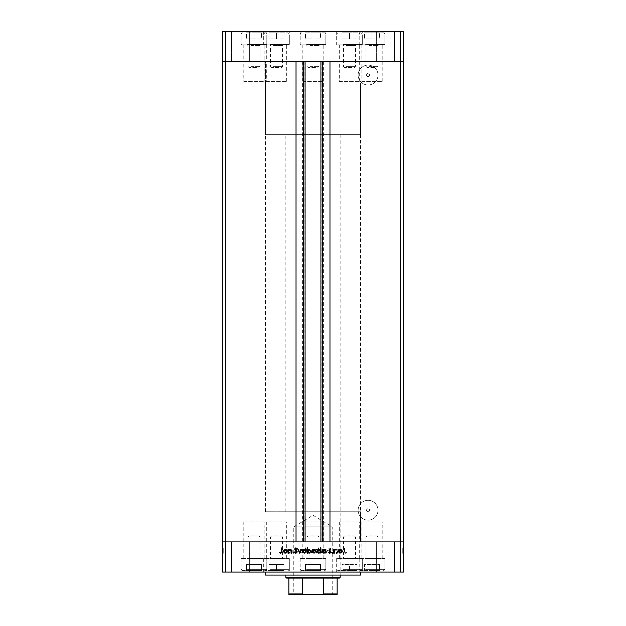 <?xml version="1.0" encoding="UTF-8"?>
<svg xmlns="http://www.w3.org/2000/svg" width="626" height="626" viewBox="0 0 626 626"><rect width="100%" height="100%" fill="white"/><g stroke="black" fill="none" stroke-linecap="round" stroke-linejoin="round"><path stroke-width="0.47" stroke-dasharray="3.13 2.35" d="M243.796 81.38L264.164 81.38L243.796 81.38L243.796 61.465L264.164 61.465L243.796 61.465L243.796 44.876L264.164 44.876L243.796 44.876M264.164 81.38L264.164 44.876M302.82 81.38L323.18 81.38L302.82 81.38L302.82 61.465L323.18 61.465L302.82 61.465L302.82 44.876L323.18 44.876L302.82 44.876M323.18 81.38L323.18 44.876M361.836 81.38L382.204 81.38L361.836 81.38L361.836 61.465L382.204 61.465L361.836 61.465L361.836 44.876L382.204 44.876L361.836 44.876M382.204 81.38L382.204 44.876M339.308 81.38L359.676 81.38L339.308 81.38L339.308 61.465L359.676 61.465L339.308 61.465L339.308 44.876L359.676 44.876L339.308 44.876M359.676 81.38L359.676 44.876M266.324 81.38L286.692 81.38L266.324 81.38L266.324 61.465L286.692 61.465L266.324 61.465L266.324 44.876L286.692 44.876L266.324 44.876M286.692 81.38L286.692 44.876M264.164 521.99L243.796 521.99L264.164 521.99L264.164 541.905L243.796 541.905L264.164 541.905L264.164 558.494L243.796 558.494L264.164 558.494M243.796 521.99L243.796 558.494M323.18 521.99L302.82 521.99L323.18 521.99L323.18 541.905L302.82 541.905L323.18 541.905L323.18 558.494L302.82 558.494L323.18 558.494M302.82 521.99L302.82 558.494M382.204 521.99L361.836 521.99L382.204 521.99L382.204 541.905L361.836 541.905L382.204 541.905L382.204 558.494L361.836 558.494L382.204 558.494M361.836 521.99L361.836 558.494M359.676 521.99L339.308 521.99L359.676 521.99L359.676 541.905L339.308 541.905L359.676 541.905L359.676 558.494L339.308 558.494L359.676 558.494M339.308 521.99L339.308 558.494M286.692 521.99L266.324 521.99L286.692 521.99L286.692 541.905L266.324 541.905L286.692 541.905L286.692 558.494L266.324 558.494L286.692 558.494M266.324 521.99L266.324 558.494M305.081 61.465L329.972 61.465L329.972 541.905L296.028 541.905L296.028 61.465L305.081 61.465M368.057 76.552A1.51 1.51 0 0 1 366.546 75.042A1.51 1.51 0 0 1 368.057 73.539A1.51 1.51 0 0 1 369.567 75.042A1.51 1.51 0 0 1 368.057 76.552A1.51 1.51 0 0 1 366.546 75.042A1.51 1.51 0 0 1 368.057 73.539A1.51 1.51 0 0 1 369.567 75.042A1.51 1.51 0 0 1 368.057 76.552M368.057 511.739A1.51 1.51 0 0 1 366.546 510.229A1.51 1.51 0 0 1 368.057 508.719A1.51 1.51 0 0 1 369.567 510.229A1.51 1.51 0 0 1 368.057 511.739A1.51 1.51 0 0 1 366.546 510.229A1.51 1.51 0 0 1 368.057 508.719A1.51 1.51 0 0 1 369.567 510.229A1.51 1.51 0 0 1 368.057 511.739M368.057 500.299A9.922 9.922 0 0 0 358.135 510.229A9.922 9.922 0 0 0 368.057 520.151A9.922 9.922 0 0 0 377.987 510.229A9.922 9.922 0 0 0 368.057 500.299A9.922 9.922 0 0 0 358.135 510.229A9.922 9.922 0 0 0 368.057 520.151A9.922 9.922 0 0 0 377.987 510.229A9.922 9.922 0 0 0 368.057 500.299M368.057 84.972A9.922 9.922 0 0 1 358.135 75.042A9.922 9.922 0 0 1 368.057 65.12A9.922 9.922 0 0 1 377.987 75.042A9.922 9.922 0 0 1 368.057 84.972A9.922 9.922 0 0 1 358.135 75.042A9.922 9.922 0 0 1 368.057 65.12A9.922 9.922 0 0 1 377.987 75.042A9.922 9.922 0 0 1 368.057 84.972M265.487 511.739L265.487 61.465L360.513 61.465L265.487 61.465L360.513 61.465L265.487 61.465L265.487 82.961L360.513 82.961L265.487 82.961L360.513 82.961L360.513 541.905L265.487 541.905L360.513 541.905L265.487 541.905L360.513 541.905L360.513 511.739L265.487 511.739L360.513 511.739M225.509 572.07L400.491 572.07L400.491 541.905L403.504 541.905L225.509 541.905L225.509 572.07L222.496 572.07L222.496 541.905L225.509 541.905L225.509 61.465L400.491 61.465L222.496 61.465L225.509 61.465L225.509 31.3L222.496 31.3L222.496 541.905L400.491 541.905L400.491 31.3L225.509 31.3M400.491 572.07L403.504 572.07L403.504 61.465L400.491 61.465L403.504 61.465L403.504 31.3L400.491 31.3M323.376 61.465L323.376 541.905M302.624 61.465L302.624 541.905M361.836 61.465L382.204 61.465L361.836 61.465M302.82 61.465L323.18 61.465L302.82 61.465M243.796 61.465L264.164 61.465L243.796 61.465M266.324 61.465L286.692 61.465L266.324 61.465M339.308 61.465L359.676 61.465L339.308 61.465M362.313 31.3L336.671 31.3L362.313 31.3L362.313 44.876L336.671 44.876L362.313 44.876M336.671 31.3L336.671 44.876M289.329 31.3L263.687 31.3L289.329 31.3L289.329 44.876L263.687 44.876L289.329 44.876M263.687 31.3L263.687 44.876M266.801 31.3L241.159 31.3L266.801 31.3L266.801 44.876L241.159 44.876L266.801 44.876M241.159 31.3L241.159 44.876M325.825 31.3L300.175 31.3L325.825 31.3L325.825 44.876L300.175 44.876L325.825 44.876M300.175 31.3L300.175 44.876M384.841 31.3L359.199 31.3L384.841 31.3L384.841 44.876L359.199 44.876L384.841 44.876M359.199 31.3L359.199 44.876M231.542 61.465L231.542 31.3L249.649 31.3L231.542 31.3L249.649 31.3L231.542 31.3L231.542 61.465L249.649 61.465L249.649 31.3L249.649 61.465L231.542 61.465M376.351 61.465L376.351 31.3L394.458 31.3L376.351 31.3L394.458 31.3L376.351 31.3L376.351 61.465L394.458 61.465L394.458 31.3L394.458 61.465L376.351 61.465M340.153 511.739L285.847 511.739L340.153 511.739L340.153 575.091L285.847 575.091L340.153 575.091L340.153 134.629L285.847 134.629L340.153 134.629M285.847 511.739L285.847 134.629M360.513 572.07L265.487 572.07L360.513 572.07M264.164 541.905L243.796 541.905L264.164 541.905M323.18 541.905L302.82 541.905L323.18 541.905M382.204 541.905L361.836 541.905L382.204 541.905M359.676 541.905L339.308 541.905L359.676 541.905M286.692 541.905L266.324 541.905L286.692 541.905M289.329 558.494L263.687 558.494L289.329 558.494L289.329 572.07L263.687 572.07L289.329 572.07M263.687 558.494L263.687 572.07M362.313 558.494L336.671 558.494L362.313 558.494L362.313 572.07L336.671 572.07L362.313 572.07M336.671 558.494L336.671 572.07M384.841 558.494L359.199 558.494L384.841 558.494L384.841 572.07L359.199 572.07L384.841 572.07M359.199 558.494L359.199 572.07M325.825 558.494L300.175 558.494L325.825 558.494L325.825 572.07L300.175 572.07L325.825 572.07M300.175 558.494L300.175 572.07M266.801 558.494L241.159 558.494L266.801 558.494L266.801 572.07L241.159 572.07L266.801 572.07M241.159 558.494L241.159 572.07M394.458 541.905L394.458 572.07L376.351 572.07L394.458 572.07L376.351 572.07L394.458 572.07L394.458 541.905L376.351 541.905L376.351 572.07L376.351 541.905L394.458 541.905M249.649 541.905L249.649 572.07L231.542 572.07L249.649 572.07L231.542 572.07L249.649 572.07L249.649 541.905L231.542 541.905L231.542 572.07L231.542 541.905L249.649 541.905M223.247 549.425L223.247 553.22L222.496 553.22L222.496 549.292L222.496 553.282L222.496 547.805L222.496 553.353L222.496 547.805L222.496 553.282L222.496 549.292L222.496 553.22L223.247 553.22L223.247 549.362L222.496 549.362L223.247 549.362L223.247 549.925L222.496 549.933L223.247 549.925L223.247 549.292L222.496 549.292L223.247 549.292L223.247 551.303L222.496 551.303L222.496 549.769L222.496 552.813L222.496 547.938L222.496 553.353L222.496 549.769L222.496 552.813L222.496 549.769L222.496 552.813L222.496 549.769L222.496 552.813L222.496 549.769L222.496 552.813L222.496 549.769L222.496 552.813L222.496 549.769L222.496 552.813L222.496 551.295L223.247 551.303L223.247 553.282L222.496 553.282L223.247 553.282L222.496 552.844L223.247 552.406L222.496 552.406L223.247 552.406L223.247 553.282L223.247 549.933L222.496 549.925L223.247 549.933L223.247 549.292L222.496 549.425M402.753 549.425L402.753 553.22L403.504 553.22L403.504 549.292L403.504 553.282L403.504 547.805L403.504 553.353L403.504 547.805L403.504 553.282L403.504 549.292L403.504 553.22L402.753 553.22L402.753 549.362L403.504 549.362L402.753 549.362L402.753 549.925L403.504 549.933L402.753 549.925L402.753 549.292L403.504 549.292L402.753 549.292L402.753 551.303L403.504 551.303L403.504 549.769L403.504 552.813L403.504 547.938L403.504 553.353L403.504 549.769L403.504 552.813L403.504 549.769L403.504 552.813L403.504 549.769L403.504 552.813L403.504 549.769L403.504 552.813L403.504 549.769L403.504 552.813L403.504 549.769L403.504 552.813L403.504 551.295L402.753 551.303L402.753 553.282L403.504 553.282L402.753 553.282L403.504 552.844L402.753 552.406L403.504 552.406L402.753 552.406L402.753 553.282L402.753 549.933L403.504 549.925L402.753 549.933L402.753 549.292L403.504 549.425M337.398 553.22L337.868 553.22L337.868 549.362L337.398 550.058L335.927 549.292L334.487 551.248L334.487 553.22L334.957 553.22L335.012 550.528L336.013 549.769L337.32 550.786L337.398 553.22L337.868 553.22L337.868 549.362L337.398 550.058L335.927 549.292L334.487 551.248L334.487 553.22L334.957 553.22L335.012 550.528L336.013 549.769L337.32 550.786L337.398 553.22M328.666 551.921L330.176 553.353L331.78 552.202L331.334 551.929L330.176 552.813L329.135 551.921L331.444 549.033L330.137 547.805L328.736 548.697L329.159 549.018L330.192 548.345L330.966 549.01L328.666 551.921L330.176 553.353L331.78 552.202L331.334 551.929L330.176 552.813L329.135 551.921L331.444 549.033L330.137 547.805L328.736 548.697L329.159 549.018L330.192 548.345L330.966 549.01L328.666 551.921M326.295 553.22L328.126 549.362L327.609 549.362L326.326 552.171L325.05 549.362L324.534 549.362L326.295 553.22L328.126 549.362L327.609 549.362L326.326 552.171L325.05 549.362L324.534 549.362L326.295 553.22M323.791 551.303L323.259 549.933L321.795 549.292L320.324 549.925L319.8 551.303L321.795 553.282L323.791 551.303L323.259 549.933L321.795 549.292L320.324 549.925L319.8 551.303L321.795 553.282L323.791 551.303M313.978 551.303L313.446 549.933L311.975 549.292L310.512 549.925L309.98 551.303L311.975 553.282L313.978 551.303L313.446 549.933L311.975 549.292L310.512 549.925L309.98 551.303L311.975 553.282L313.978 551.303M300.574 550.074L300.574 549.362L300.104 549.362L300.104 553.22L300.574 552.555L302.147 553.282L304.166 551.279L302.139 549.292L300.574 550.074L300.574 549.362L300.104 549.362L300.104 553.22L300.574 552.555L302.147 553.282L304.166 551.279L302.139 549.292L300.574 550.074M282.608 553.282L283.046 552.844L282.608 552.406L282.162 552.844L282.608 553.282L283.046 552.844L282.608 552.406L282.162 552.844L282.608 553.282M288.054 551.303L287.522 549.933L286.051 549.292L284.587 549.925L284.063 551.303L286.051 553.282L288.054 551.303L287.522 549.933L286.051 549.292L284.587 549.925L284.063 551.303L286.051 553.282L288.054 551.303M289.439 553.282L289.877 552.844L289.439 552.406L289.001 552.844L289.439 553.282L289.877 552.844L289.439 552.406L289.001 552.844L289.439 553.282M291.779 553.22L292.248 553.22L292.248 549.362L291.779 549.925L290.832 549.292L290.683 549.831L291.693 550.598L291.779 553.22L292.248 553.22L292.248 549.362L291.779 549.925L290.425 549.425L291.693 550.598L291.779 553.22M293.633 553.282L294.079 552.844L293.633 552.406L293.195 552.844L293.633 553.282L294.079 552.844L293.633 552.406L293.195 552.844L293.633 553.282M297.123 550.301L296.145 549.292L295.159 549.839L296.646 550.285L295.089 552.171L296.223 553.282L297.327 552.766L295.566 552.195L297.123 550.301L296.145 549.292L295.159 549.839L296.646 550.285L295.089 552.171L296.223 553.282L297.327 552.766L295.566 552.195L297.123 550.301M305.582 550.105L305.582 547.805L305.112 547.805L305.112 553.22L305.582 552.555L307.163 553.282L309.174 551.279L307.147 549.292L305.582 550.105L305.582 547.805L305.112 547.805L305.112 553.22L305.582 552.555L307.163 553.282L309.174 551.279L307.147 549.292L305.582 550.105M318.376 552.508L318.376 553.22L318.853 553.22L318.853 547.805L318.376 547.805L318.376 550.058L316.803 549.292L314.792 551.295L316.819 553.282L318.376 552.508L318.376 553.22L318.853 553.22L318.853 547.805L318.376 547.805L318.376 550.058L316.803 549.292L314.792 551.295L316.819 553.282L318.376 552.508M339.425 550.074L339.425 549.362L338.956 549.362L338.956 553.22L339.425 552.555L341.006 553.282L343.017 551.279L340.99 549.292L339.425 550.074L339.425 549.362L338.956 549.362L338.956 553.22L339.425 552.555L341.006 553.282L343.017 551.279L340.99 549.292L339.425 550.074M345.302 552.813L344.574 551.451L344.574 547.938L344.097 547.938L344.097 551.506L345.325 553.353L346.601 552.742L346.319 552.335L345.302 552.813L344.574 551.451L344.574 547.938L344.097 547.938L344.097 551.506L345.325 553.353L346.601 552.742L346.319 552.335L345.302 552.813M265.487 575.091L360.513 575.091M286.059 552.813L284.533 551.303L286.059 549.769L287.577 551.303L286.059 552.813L284.533 551.303L286.059 549.769L287.577 551.303L286.059 552.813M302.131 552.813L300.574 551.295L302.131 549.769L303.688 551.287L302.131 552.813L300.574 551.295L302.131 549.769L303.688 551.287L302.131 552.813M307.139 552.813L305.582 551.295L307.139 549.769L308.696 551.287L307.139 552.813L305.582 551.295L307.139 549.769L308.696 551.287L307.139 552.813M311.983 552.813L310.457 551.303L311.983 549.769L313.501 551.303L311.983 552.813L310.457 551.303L311.983 549.769L313.501 551.303L311.983 552.813M316.811 549.769L318.376 551.279L316.819 552.813L315.261 551.295L316.811 549.769L318.376 551.279L316.819 552.813L315.261 551.295L316.811 549.769M321.795 552.813L320.269 551.303L321.795 549.769L323.321 551.303L321.795 552.813L320.269 551.303L321.795 549.769L323.321 551.303L321.795 552.813M340.982 552.813L339.425 551.295L340.982 549.769L342.539 551.287L340.982 552.813L339.425 551.295L340.982 549.769L342.539 551.287L340.982 552.813M342.954 552.844L343.392 552.406L343.838 552.844L343.392 553.282L342.954 552.844M338.478 549.933L339.949 549.292L341.413 549.925L341.937 551.303L339.949 553.282L337.946 551.303L338.478 549.933M339.941 552.813L341.467 551.303L339.941 549.769L338.423 551.303L339.941 552.813M336.123 552.844L336.561 552.406L336.999 552.844L336.561 553.282L336.123 552.844M333.752 553.22L333.752 549.362L334.221 549.925L335.575 549.425L334.307 550.598L334.221 553.22L333.752 553.22M331.921 552.844L332.367 552.406L332.805 552.844L332.367 553.282L331.921 552.844M329.855 549.292L330.841 549.839L329.855 549.769L329.479 550.637L330.911 552.171L329.777 553.282L328.673 552.766L330.434 552.195L328.877 550.301L329.855 549.292M325.426 549.362L325.896 549.362L325.896 553.22L325.426 552.555L323.853 553.282L321.834 551.279L323.861 549.292L325.426 550.074L325.426 549.362M323.869 552.813L325.426 551.295L323.869 549.769L322.312 551.287L323.869 552.813M320.418 547.805L320.888 547.805L320.888 553.22L320.418 552.555L318.837 553.282L316.826 551.279L318.853 549.292L320.418 550.105L320.418 547.805M318.861 552.813L320.418 551.295L318.861 549.769L317.304 551.287L318.861 552.813M312.554 549.933L314.025 549.292L315.488 549.925L316.02 551.303L314.025 553.282L312.022 551.303L312.554 549.933M314.017 552.813L315.543 551.303L314.017 549.769L312.499 551.303L314.017 552.813M307.624 553.22L307.147 553.22L307.147 547.805L307.624 547.805L307.624 550.058L309.197 549.292L311.208 551.295L309.181 553.282L307.624 552.508L307.624 553.22M309.189 549.769L307.624 551.279L309.181 552.813L310.739 551.295L309.189 549.769M302.741 549.933L304.205 549.292L305.676 549.925L306.2 551.303L304.205 553.282L302.209 551.303L302.741 549.933M304.205 552.813L305.731 551.303L304.205 549.769L302.679 551.303L304.205 552.813M299.635 553.22L297.874 549.362L298.391 549.362L299.674 552.171L300.95 549.362L301.466 549.362L299.635 553.22M295.824 553.353L294.22 552.202L294.666 551.929L295.824 552.813L296.865 551.921L294.556 549.033L295.863 547.805L297.264 548.697L296.841 549.018L295.808 548.345L295.034 549.01L297.334 551.921L295.824 553.353M288.132 553.22L288.132 549.362L288.602 550.058L290.073 549.292L291.513 551.248L291.513 553.22L291.043 553.22L290.988 550.528L289.987 549.769L288.68 550.786L288.602 553.22L288.132 553.22M286.575 549.362L287.044 549.362L287.044 553.22L286.575 552.555L284.994 553.282L282.983 551.279L285.01 549.292L286.575 550.074L286.575 549.362M285.018 552.813L286.575 551.295L285.018 549.769L283.461 551.287L285.018 552.813M281.426 551.451L281.426 547.938L281.903 547.938L281.903 551.506L280.675 553.353L279.399 552.742L279.681 552.335L280.698 552.813L281.426 551.451M402.753 550.637L402.753 553.282L402.753 551.295L403.504 551.303L402.753 551.303L402.753 549.769L403.504 549.769L402.753 549.769L403.504 549.769L402.753 549.769L402.753 550.285L403.504 550.285L402.753 550.637L403.504 550.637M402.753 551.428L402.753 549.292L402.753 553.282L402.753 551.279L402.753 552.813L403.504 552.813L402.753 552.813L402.753 552.195L403.504 552.195L402.753 552.202L403.504 551.827L402.753 551.428L403.504 551.428M402.753 552.844L403.504 552.844L402.753 552.844M402.753 550.176L402.753 553.282L403.504 553.282L402.753 553.282L403.504 553.282L402.753 553.282L403.504 553.282L402.753 553.282L402.753 551.279L403.504 551.279L402.753 551.287L402.753 549.292L403.504 549.292L402.753 549.292L402.753 549.839L403.504 549.831L402.753 550.176L403.504 550.176M402.753 550.598L403.504 550.598M402.753 552.406L403.504 552.406L402.753 552.406M402.753 551.037L403.504 551.037M402.753 551.576L403.504 551.576M402.753 552.171L403.504 552.171L402.753 552.171L402.753 549.362L403.504 549.362L402.753 549.362L403.504 549.362L402.753 549.362L402.753 552.171M402.753 552.335L402.753 547.805L402.753 553.353L402.753 551.929L402.753 553.353L402.753 552.742L403.504 552.766L402.753 552.335L403.504 552.335M402.753 550.896L403.504 550.896M402.753 553.22L403.504 553.22L402.753 553.22M402.753 552.555L403.504 552.555M402.753 550.074L403.504 550.058L402.753 550.074M402.753 551.295L403.504 551.295M402.753 552.813L403.504 552.813L402.753 552.813M402.753 547.805L403.504 547.805M402.753 551.279L403.504 551.287M402.753 549.292L403.504 549.292L402.753 549.292M402.753 550.105L403.504 550.105M402.753 549.769L403.504 549.769L402.753 549.769M402.753 549.925L403.504 549.925M402.753 553.282L403.504 553.282M402.753 552.508L403.504 552.508M402.753 549.362L403.504 549.362L402.753 549.362M402.753 553.353L403.504 553.353L402.753 553.353M402.753 551.929L403.504 551.929L402.753 551.921M402.753 551.396L403.504 551.396L402.753 551.404M402.753 549.839L403.504 549.839M402.753 549.033L403.504 549.033M402.753 548.697L403.504 548.697M402.753 548.345L402.753 549.01L403.504 549.018L402.753 549.01L402.753 548.345L403.504 548.345M402.753 549.698L403.504 549.698M402.753 550.223L403.504 550.223M402.753 550.528L403.504 550.528M402.753 550.786L403.504 550.786M402.753 547.938L403.504 547.938L402.753 547.938M402.753 552.735L403.504 552.735M223.247 550.637L223.247 553.282L223.247 551.295L222.496 551.303L223.247 551.303L223.247 549.769L222.496 549.769L223.247 549.769L222.496 549.769L223.247 549.769L223.247 550.285L222.496 550.285L223.247 550.637L222.496 550.637M223.247 551.428L223.247 549.292L223.247 553.282L223.247 551.279L223.247 552.813L222.496 552.813L223.247 552.813L223.247 552.195L222.496 552.195L223.247 552.202L222.496 551.827L223.247 551.428L222.496 551.428M223.247 552.844L222.496 552.844L223.247 552.844M223.247 550.176L223.247 553.282L222.496 553.282L223.247 553.282L222.496 553.282L223.247 553.282L222.496 553.282L223.247 553.282L223.247 551.279L222.496 551.279L223.247 551.287L223.247 549.292L222.496 549.292L223.247 549.292L223.247 549.839L222.496 549.831L223.247 550.176L222.496 550.176M223.247 550.598L222.496 550.598M223.247 552.406L222.496 552.406L223.247 552.406M223.247 551.037L222.496 551.037M223.247 551.576L222.496 551.576M223.247 552.171L222.496 552.171L223.247 552.171L223.247 549.362L222.496 549.362L223.247 549.362L222.496 549.362L223.247 549.362L223.247 552.171M223.247 552.335L223.247 547.805L223.247 553.353L223.247 551.929L223.247 553.353L223.247 552.742L222.496 552.766L223.247 552.335L222.496 552.335M223.247 550.896L222.496 550.896M223.247 553.22L222.496 553.22L223.247 553.22M223.247 552.555L222.496 552.555M223.247 550.074L222.496 550.058L223.247 550.074M223.247 551.295L222.496 551.295M223.247 552.813L222.496 552.813L223.247 552.813M223.247 547.805L222.496 547.805M223.247 551.279L222.496 551.287M223.247 549.292L222.496 549.292L223.247 549.292M223.247 550.105L222.496 550.105M223.247 549.769L222.496 549.769L223.247 549.769M223.247 549.925L222.496 549.925M223.247 553.282L222.496 553.282M223.247 552.508L222.496 552.508M223.247 549.362L222.496 549.362L223.247 549.362M223.247 553.353L222.496 553.353L223.247 553.353M223.247 551.929L222.496 551.929L223.247 551.921M223.247 551.396L222.496 551.396L223.247 551.404M223.247 549.839L222.496 549.839M223.247 549.033L222.496 549.033M223.247 548.697L222.496 548.697M223.247 548.345L223.247 549.01L222.496 549.018L223.247 549.01L223.247 548.345L222.496 548.345M223.247 549.698L222.496 549.698M223.247 550.223L222.496 550.223M223.247 550.528L222.496 550.528M223.247 550.786L222.496 550.786M223.247 547.938L222.496 547.938L223.247 547.938M223.247 552.735L222.496 552.735M293.312 594.7L293.766 594.246L332.234 594.246L332.234 526.818L293.766 526.818L332.234 526.818L313 515.261L293.766 526.818L293.766 594.246L332.234 594.246L332.688 594.7M360.513 134.629L265.487 134.629L265.487 82.961L360.513 82.961L360.513 134.629L265.487 134.629M286.606 578.111L339.394 578.111M340.153 577.352L285.847 577.352M337.132 578.111L337.132 593.949L323.697 593.949L321.662 594.7L337.132 594.7M288.868 578.111L288.868 593.949L302.303 593.949L304.338 594.7L321.662 594.7M302.303 578.111L302.303 593.949M323.697 578.111L323.697 593.949M288.868 594.7L304.338 594.7M273.186 558.494L283.148 558.494L273.186 558.494M274.071 535.872L281.379 535.872L274.071 535.872M279.525 537.03L270.471 537.03L279.525 537.03M270.354 558.494L288.813 558.494L270.354 558.494M282.921 559.01L263.687 559.01L282.921 559.01M282.31 570.568L264.892 570.568L282.31 570.568M276.504 570.568L268.992 570.568L284.016 570.568L276.504 570.568L276.504 564.409L268.992 564.409L268.992 570.568L268.992 564.409L284.016 564.409L276.504 564.409L276.504 570.568M284.016 564.409L284.016 570.568L284.016 564.409M346.178 558.494L356.131 558.494L346.178 558.494M347.054 535.872L354.363 535.872L347.054 535.872M352.508 537.03L343.463 537.03L352.508 537.03M343.338 558.494L361.805 558.494L343.338 558.494M355.904 559.01L336.671 559.01L355.904 559.01M355.302 570.568L337.876 570.568L355.302 570.568M349.496 570.568L357.008 570.568L349.496 570.568L349.496 564.409L341.984 564.409L341.984 570.568L341.984 564.409L357.008 564.409L349.496 564.409L349.496 570.568M357.008 564.409L357.008 570.568L357.008 564.409M250.658 558.494L260.619 558.494L250.658 558.494M251.542 535.872L258.851 535.872L251.542 535.872M256.996 537.03L247.943 537.03L256.996 537.03M247.826 558.494L266.293 558.494L247.826 558.494M260.393 559.01L241.159 559.01L260.393 559.01M259.79 570.568L242.364 570.568L259.79 570.568M253.984 570.568L246.472 570.568L261.488 570.568L253.984 570.568L253.984 564.409L246.472 564.409L246.472 570.568L246.472 564.409L261.488 564.409L253.984 564.409L253.984 570.568M261.488 564.409L261.488 570.568L261.488 564.409M309.682 558.494L319.636 558.494L309.682 558.494M310.566 535.872L317.875 535.872L310.566 535.872M316.02 537.03L306.967 537.03L316.02 537.03M306.842 558.494L325.309 558.494L306.842 558.494M319.409 559.01L300.175 559.01L319.409 559.01M318.806 570.568L301.388 570.568L318.806 570.568M313 570.568L305.488 570.568L320.512 570.568L313 570.568L313 564.409L305.488 564.409L305.488 570.568L305.488 564.409L320.512 564.409L313 564.409L313 570.568M320.512 564.409L320.512 570.568L320.512 564.409M368.698 558.494L378.66 558.494L368.698 558.494M369.583 535.872L376.891 535.872L369.583 535.872M375.037 537.03L365.983 537.03L375.037 537.03M365.866 558.494L384.325 558.494L365.866 558.494M378.433 559.01L359.199 559.01L378.433 559.01M377.83 570.568L360.404 570.568L377.83 570.568M372.016 570.568L379.528 570.568L372.016 570.568L372.016 564.409L364.512 564.409L364.512 570.568L364.512 564.409L379.528 564.409L372.016 564.409L372.016 570.568M379.528 564.409L379.528 570.568L379.528 564.409M279.822 44.876L269.869 44.876L279.822 44.876M278.946 67.506L271.637 67.506L278.946 67.506M273.492 66.34L282.537 66.34L273.492 66.34M282.662 44.876L264.195 44.876L282.662 44.876M270.096 44.36L289.329 44.36L270.096 44.36M270.698 32.81L288.124 32.81L270.698 32.81M268.992 32.81L276.504 32.81L268.992 32.81L268.992 38.961L268.992 32.81M284.016 32.81L276.504 32.81L284.016 32.81L284.016 38.961L268.992 38.961L276.504 38.961L276.504 32.81L276.504 38.961L284.016 38.961L284.016 32.81M352.814 44.876L342.852 44.876L352.814 44.876M351.929 67.506L344.621 67.506L351.929 67.506M346.475 66.34L355.529 66.34L346.475 66.34M355.646 44.876L337.187 44.876L355.646 44.876M343.079 44.36L362.313 44.36L343.079 44.36M343.69 32.81L361.108 32.81L343.69 32.81M341.984 32.81L349.496 32.81L341.984 32.81L341.984 38.961L341.984 32.81M357.008 32.81L349.496 32.81L357.008 32.81L357.008 38.961L341.984 38.961L349.496 38.961L349.496 32.81L349.496 38.961L357.008 38.961L357.008 32.81M375.342 44.876L365.381 44.876L375.342 44.876M374.458 67.506L367.149 67.506L374.458 67.506M369.004 66.34L378.057 66.34L369.004 66.34M378.174 44.876L359.707 44.876L378.174 44.876M365.607 44.36L384.841 44.36L365.607 44.36M366.21 32.81L383.636 32.81L366.21 32.81M364.512 32.81L372.016 32.81L364.512 32.81L364.512 38.961L364.512 32.81M379.528 32.81L372.016 32.81L379.528 32.81L379.528 38.961L364.512 38.961L372.016 38.961L372.016 32.81L372.016 38.961L379.528 38.961L379.528 32.81M316.318 44.876L306.364 44.876L316.318 44.876M315.434 67.506L308.125 67.506L315.434 67.506M309.98 66.34L319.033 66.34L309.98 66.34M319.158 44.876L300.691 44.876L319.158 44.876M306.591 44.36L325.825 44.36L306.591 44.36M307.194 32.81L324.612 32.81L307.194 32.81M305.488 32.81L313 32.81L305.488 32.81L305.488 38.961L305.488 32.81M320.512 32.81L313 32.81L320.512 32.81L320.512 38.961L305.488 38.961L313 38.961L313 32.81L313 38.961L320.512 38.961L320.512 32.81M257.302 44.876L247.34 44.876L257.302 44.876M256.417 67.506L249.109 67.506L256.417 67.506M250.963 66.34L260.017 66.34L250.963 66.34M260.134 44.876L241.675 44.876L260.134 44.876M247.567 44.36L266.801 44.36L247.567 44.36M248.17 32.81L265.596 32.81L248.17 32.81M246.472 32.81L253.984 32.81L246.472 32.81L246.472 38.961L246.472 32.81M261.488 32.81L253.984 32.81L261.488 32.81L261.488 38.961L246.472 38.961L253.984 38.961L253.984 32.81L253.984 38.961L261.488 38.961L261.488 32.81M304.893 61.465L304.893 541.905M321.107 61.465L321.107 541.905M402.753 550.559L403.504 550.559M402.753 551.248L403.504 551.248M402.753 551.451L403.504 551.451M402.753 551.506L403.504 551.506M223.247 550.559L222.496 550.559M223.247 551.248L222.496 551.248M223.247 551.451L222.496 551.451M223.247 551.506L222.496 551.506M279.525 557.891L270.471 557.891L279.525 557.891M270.096 569.355L289.329 569.355L270.096 569.355M352.508 557.891L343.463 557.891L352.508 557.891M343.079 569.355L362.313 569.355L343.079 569.355M256.996 557.891L247.943 557.891L256.996 557.891M247.567 569.355L266.801 569.355L247.567 569.355M316.02 557.891L306.967 557.891L316.02 557.891M306.591 569.355L325.825 569.355L306.591 569.355M375.037 557.891L365.983 557.891L375.037 557.891M365.607 569.355L384.841 569.355L365.607 569.355M273.492 45.479L282.537 45.479L273.492 45.479M282.921 34.015L263.687 34.015L282.921 34.015M346.475 45.479L355.529 45.479L346.475 45.479M355.904 34.015L336.671 34.015L355.904 34.015M369.004 45.479L378.057 45.479L369.004 45.479M378.433 34.015L359.199 34.015L378.433 34.015M309.98 45.479L319.033 45.479L309.98 45.479M319.409 34.015L300.175 34.015L319.409 34.015M250.963 45.479L260.017 45.479L250.963 45.479M260.393 34.015L241.159 34.015L260.393 34.015M281.379 535.872L282.537 537.03L282.537 557.891L283.148 558.494M271.637 535.872L270.471 537.03L270.471 557.891L269.869 558.494M264.195 558.494L263.687 559.01L263.687 569.355L264.892 570.568M288.813 558.494L289.329 559.01L289.329 569.355L288.124 570.568M354.363 535.872L355.529 537.03L355.529 557.891L356.131 558.494M344.621 535.872L343.463 537.03L343.463 557.891L342.852 558.494M337.187 558.494L336.671 559.01L336.671 569.355L337.876 570.568M361.805 558.494L362.313 559.01L362.313 569.355L361.108 570.568M258.851 535.872L260.017 537.03L260.017 557.891L260.619 558.494M249.109 535.872L247.943 537.03L247.943 557.891L247.34 558.494M241.675 558.494L241.159 559.01L241.159 569.355L242.364 570.568M266.293 558.494L266.801 559.01L266.801 569.355L265.596 570.568M317.875 535.872L319.033 537.03L319.033 557.891L319.636 558.494M308.125 535.872L306.967 537.03L306.967 557.891L306.364 558.494M300.691 558.494L300.175 559.01L300.175 569.355L301.388 570.568M325.309 558.494L325.825 559.01L325.825 569.355L324.612 570.568M376.891 535.872L378.057 537.03L378.057 557.891L378.66 558.494M367.149 535.872L365.983 537.03L365.983 557.891L365.381 558.494M359.707 558.494L359.199 559.01L359.199 569.355L360.404 570.568M384.325 558.494L384.841 559.01L384.841 569.355L383.636 570.568M281.379 67.506L282.537 66.34L282.537 45.479L283.148 44.876M271.637 67.506L270.471 66.34L270.471 45.479L269.869 44.876M264.195 44.876L263.687 44.36L263.687 34.015L264.892 32.81M288.813 44.876L289.329 44.36L289.329 34.015L288.124 32.81M354.363 67.506L355.529 66.34L355.529 45.479L356.131 44.876M344.621 67.506L343.463 66.34L343.463 45.479L342.852 44.876M337.187 44.876L336.671 44.36L336.671 34.015L337.876 32.81M361.805 44.876L362.313 44.36L362.313 34.015L361.108 32.81M376.891 67.506L378.057 66.34L378.057 45.479L378.66 44.876M367.149 67.506L365.983 66.34L365.983 45.479L365.381 44.876M359.707 44.876L359.199 44.36L359.199 34.015L360.404 32.81M384.325 44.876L384.841 44.36L384.841 34.015L383.636 32.81M317.875 67.506L319.033 66.34L319.033 45.479L319.636 44.876M308.125 67.506L306.967 66.34L306.967 45.479L306.364 44.876M300.691 44.876L300.175 44.36L300.175 34.015L301.388 32.81M325.309 44.876L325.825 44.36L325.825 34.015L324.612 32.81M258.851 67.506L260.017 66.34L260.017 45.479L260.619 44.876M249.109 67.506L247.943 66.34L247.943 45.479L247.34 44.876M241.675 44.876L241.159 44.36L241.159 34.015L242.364 32.81M266.293 44.876L266.801 44.36L266.801 34.015L265.596 32.81"/><path stroke-width="0.94" d="M305.081 61.465L305.081 541.905M400.491 572.07L403.504 572.07L403.504 541.905L225.509 541.905L296.028 541.905L296.028 61.465L222.496 61.465L400.491 61.465L329.972 61.465L329.972 541.905L403.504 541.905L403.504 31.3L222.496 31.3L222.496 572.07L400.491 572.07L400.491 61.465L403.504 61.465L400.491 61.465L400.491 31.3M225.509 572.07L225.509 541.905L222.496 541.905L225.509 541.905L225.509 31.3M360.513 572.07L360.513 575.091L265.487 575.091L265.487 572.07M288.602 553.22L288.132 553.22L288.132 549.362L288.602 550.058L290.073 549.292L291.513 551.248L291.513 553.22L291.043 553.22L290.988 550.528L289.987 549.769L288.68 550.786L288.602 553.22M297.334 551.921L295.824 553.353L294.22 552.202L294.666 551.929L295.824 552.813L296.865 551.921L294.556 549.033L295.863 547.805L297.264 548.697L296.841 549.018L295.808 548.345L295.034 549.01L297.334 551.921M299.705 553.22L297.874 549.362L298.391 549.362L299.674 552.171L300.95 549.362L301.466 549.362L299.705 553.22M302.209 551.303L302.741 549.933L304.205 549.292L305.676 549.925L306.2 551.303L304.205 553.282L302.209 551.303M312.022 551.303L312.554 549.933L314.025 549.292L315.488 549.925L316.02 551.303L314.025 553.282L312.022 551.303M325.426 550.074L325.426 549.362L325.896 549.362L325.896 553.22L325.426 552.555L323.853 553.282L321.834 551.279L323.861 549.292L325.426 550.074M343.392 553.282L342.954 552.844L343.392 552.406L343.838 552.844L343.392 553.282M337.946 551.303L338.478 549.933L339.949 549.292L341.413 549.925L341.937 551.303L339.949 553.282L337.946 551.303M336.561 553.282L336.123 552.844L336.561 552.406L336.999 552.844L336.561 553.282M334.221 553.22L333.752 553.22L333.752 549.362L334.221 549.925L335.168 549.292L335.317 549.831L334.307 550.598L334.221 553.22M332.367 553.282L331.921 552.844L332.367 552.406L332.805 552.844L332.367 553.282M328.877 550.301L329.855 549.292L330.841 549.839L329.354 550.285L330.911 552.171L329.777 553.282L328.673 552.766L330.434 552.195L328.877 550.301M320.418 550.105L320.418 547.805L320.888 547.805L320.888 553.22L320.418 552.555L318.837 553.282L316.826 551.279L318.853 549.292L320.418 550.105M307.624 552.508L307.624 553.22L307.147 553.22L307.147 547.805L307.624 547.805L307.624 550.058L309.197 549.292L311.208 551.295L309.181 553.282L307.624 552.508M286.575 550.074L286.575 549.362L287.044 549.362L287.044 553.22L286.575 552.555L284.994 553.282L282.983 551.279L285.01 549.292L286.575 550.074M280.698 552.813L281.426 551.451L281.426 547.938L281.903 547.938L281.903 551.506L280.675 553.353L279.399 552.742L279.681 552.335L280.698 552.813M341.467 551.303L339.941 549.769L338.423 551.303L339.941 552.813L341.467 551.303M325.426 551.295L323.869 549.769L322.312 551.287L323.869 552.813L325.426 551.295M320.418 551.295L318.861 549.769L317.304 551.287L318.861 552.813L320.418 551.295M315.543 551.303L314.017 549.769L312.499 551.303L314.017 552.813L315.543 551.303M307.624 551.279L309.181 552.813L310.739 551.295L309.189 549.769L307.624 551.279M305.731 551.303L304.205 549.769L302.679 551.303L304.205 552.813L305.731 551.303M286.575 551.295L285.018 549.769L283.461 551.287L285.018 552.813L286.575 551.295M332.688 594.7L293.312 594.7L332.688 594.7M340.153 577.352L339.394 578.111L286.606 578.111L285.847 577.352L340.153 577.352L340.153 575.091M285.847 577.352L285.847 575.091M337.132 594.7L337.132 593.949L337.132 594.7L288.868 594.7L288.868 593.949L288.868 594.7M337.132 578.111L337.132 593.949L323.697 593.949L321.662 594.7M323.697 578.111L323.697 593.949M302.303 578.111L302.303 593.949L304.338 594.7M288.868 578.111L288.868 593.949L302.303 593.949M322.327 61.465L322.327 541.905M303.673 61.465L303.673 541.905M320.919 61.465L320.919 541.905"/></g></svg>
